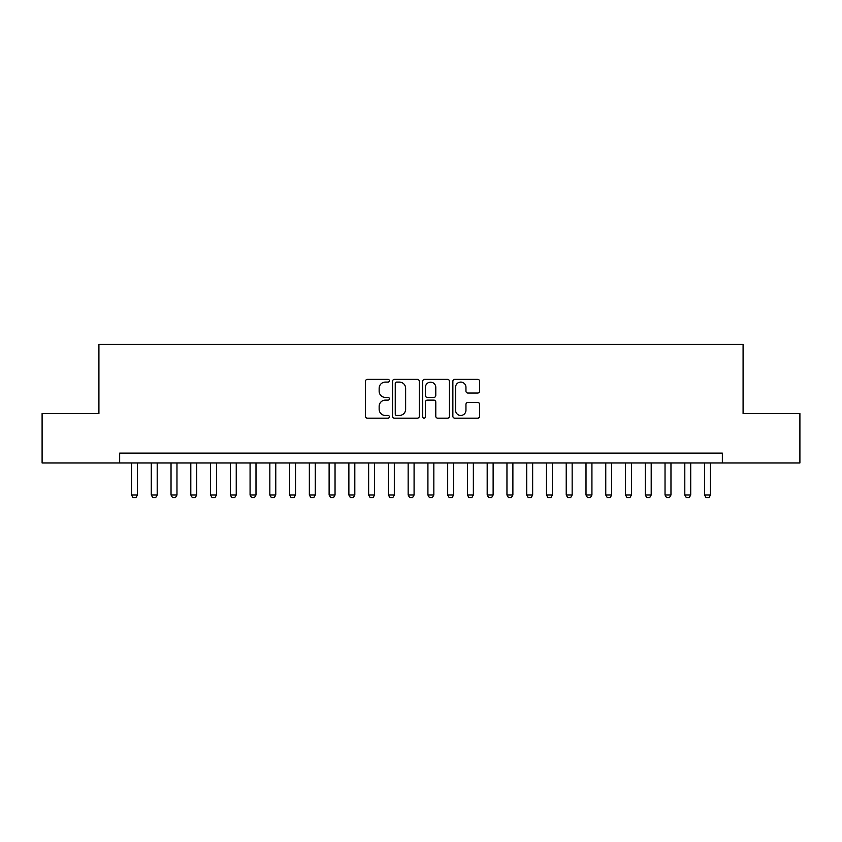 <?xml version="1.0" encoding="UTF-8"?>
<svg xmlns="http://www.w3.org/2000/svg" width="842" height="842" viewBox="0 0 842 842"><rect width="100%" height="100%" fill="white"/><g stroke="black" fill="none" stroke-linecap="round" stroke-linejoin="round"><path stroke-width="1.26" d="M389.383 380.731A1.358 1.358 0 0 0 388.025 379.374L367.417 379.374A1.937 1.937 0 0 0 365.481 381.31L365.481 416.222A1.937 1.937 0 0 0 367.417 418.169L388.025 418.169A1.358 1.358 0 0 0 389.383 416.811A1.358 1.358 0 0 0 388.025 415.453L385.362 415.453A6.21 6.21 0 0 1 379.153 409.244L379.153 406.339A6.21 6.21 0 0 1 385.362 400.129L388.025 400.129A1.358 1.358 0 0 0 389.383 398.771A1.358 1.358 0 0 0 388.025 397.413L385.362 397.413A6.21 6.21 0 0 1 379.153 391.204L379.153 388.299A6.21 6.21 0 0 1 385.362 382.089L388.025 382.089A1.358 1.358 0 0 0 389.383 380.731M477.688 393.046A1.937 1.937 0 0 0 479.624 391.109L479.624 381.31A1.937 1.937 0 0 0 477.688 379.374L454.796 379.374A1.937 1.937 0 0 0 452.859 381.31L452.859 416.222A1.937 1.937 0 0 0 454.796 418.169L477.688 418.169A1.937 1.937 0 0 0 479.624 416.222L479.624 404.392A1.937 1.937 0 0 0 477.688 402.455L467.889 402.455A1.937 1.937 0 0 0 465.952 404.392L465.952 410.264A5.189 5.189 0 0 1 460.763 415.453A5.189 5.189 0 0 1 455.575 410.264L455.575 387.278A5.189 5.189 0 0 1 460.763 382.089A5.189 5.189 0 0 1 465.952 387.278L465.952 391.109A1.937 1.937 0 0 0 467.889 393.046L477.688 393.046M119.659 462.995L42.1 462.995L42.1 413.59L98.914 413.59L98.914 344.431L743.086 344.431L743.086 413.59L799.9 413.59L799.9 462.995L722.341 462.995L722.341 453.112L119.659 453.112L119.659 462.995L722.341 462.995M419.305 381.31A1.937 1.937 0 0 0 417.358 379.374L394.477 379.374A1.937 1.937 0 0 0 392.54 381.31L392.54 416.222A1.937 1.937 0 0 0 394.477 418.169L417.358 418.169A1.937 1.937 0 0 0 419.305 416.222L419.305 381.31M424.642 379.374L447.523 379.374A1.937 1.937 0 0 1 449.46 381.31L449.46 416.222A1.937 1.937 0 0 1 447.523 418.169L437.724 418.169A1.937 1.937 0 0 1 435.788 416.222L435.788 402.066A1.937 1.937 0 0 0 433.851 400.129L427.357 400.129A1.937 1.937 0 0 0 425.41 402.066L425.41 416.811A1.358 1.358 0 0 1 424.052 418.169A1.358 1.358 0 0 1 422.695 416.811L422.695 381.31A1.937 1.937 0 0 1 424.642 379.374M396.614 382.089A1.358 1.358 0 0 0 395.256 383.447L395.256 414.096A1.358 1.358 0 0 0 396.614 415.453L399.424 415.453A6.21 6.21 0 0 0 405.633 409.244L405.633 388.299A6.21 6.21 0 0 0 399.424 382.089L396.614 382.089M435.788 387.373A5.189 5.189 0 0 0 430.599 382.184A5.189 5.189 0 0 0 425.41 387.373L425.41 395.477A1.937 1.937 0 0 0 427.357 397.413L433.851 397.413A1.937 1.937 0 0 0 435.788 395.477L435.788 387.373M131.51 462.995L131.51 495.001L137.446 495.001L137.446 462.995M137.446 495.001L135.962 497.569L132.994 497.569L131.51 495.001M151.276 462.995L151.276 495.001L157.201 495.001L157.201 462.995M157.201 495.001L155.717 497.569L152.76 497.569L151.276 495.001M171.031 462.995L171.031 495.001L176.967 495.001L176.967 462.995M176.967 495.001L175.483 497.569L172.515 497.569L171.031 495.001M190.797 462.995L190.797 495.001L196.723 495.001L196.723 462.995M196.723 495.001L195.239 497.569L192.281 497.569L190.797 495.001M210.553 462.995L210.553 495.001L216.478 495.001L216.478 462.995M216.478 495.001L215.005 497.569L212.037 497.569L210.553 495.001M230.319 462.995L230.319 495.001L236.244 495.001L236.244 462.995M236.244 495.001L234.76 497.569L231.792 497.569L230.319 495.001M250.074 462.995L250.074 495.001L256 495.001L256 462.995M256 495.001L254.526 497.569L251.558 497.569L250.074 495.001M269.84 462.995L269.84 495.001L275.766 495.001L275.766 462.995M275.766 495.001L274.281 497.569L271.313 497.569L269.84 495.001M289.595 462.995L289.595 495.001L295.521 495.001L295.521 462.995M295.521 495.001L294.037 497.569L291.079 497.569L289.595 495.001M309.351 462.995L309.351 495.001L315.287 495.001L315.287 462.995M315.287 495.001L313.803 497.569L310.835 497.569L309.351 495.001M329.117 462.995L329.117 495.001L335.042 495.001L335.042 462.995M335.042 495.001L333.558 497.569L330.601 497.569L329.117 495.001M348.872 462.995L348.872 495.001L354.808 495.001L354.808 462.995M354.808 495.001L353.324 497.569L350.356 497.569L348.872 495.001M368.638 462.995L368.638 495.001L374.564 495.001L374.564 462.995M374.564 495.001L373.08 497.569L370.122 497.569L368.638 495.001M388.394 462.995L388.394 495.001L394.319 495.001L394.319 462.995M394.319 495.001L392.846 497.569L389.878 497.569L388.394 495.001M408.16 462.995L408.16 495.001L414.085 495.001L414.085 462.995M414.085 495.001L412.601 497.569L409.633 497.569L408.16 495.001M427.915 462.995L427.915 495.001L433.84 495.001L433.84 462.995M433.84 495.001L432.367 497.569L429.399 497.569L427.915 495.001M447.681 462.995L447.681 495.001L453.606 495.001L453.606 462.995M453.606 495.001L452.122 497.569L449.154 497.569L447.681 495.001M467.436 462.995L467.436 495.001L473.362 495.001L473.362 462.995M473.362 495.001L471.878 497.569L468.92 497.569L467.436 495.001M487.192 462.995L487.192 495.001L493.128 495.001L493.128 462.995M493.128 495.001L491.644 497.569L488.676 497.569L487.192 495.001M506.958 462.995L506.958 495.001L512.883 495.001L512.883 462.995M512.883 495.001L511.399 497.569L508.442 497.569L506.958 495.001M526.713 462.995L526.713 495.001L532.649 495.001L532.649 462.995M532.649 495.001L531.165 497.569L528.197 497.569L526.713 495.001M546.479 462.995L546.479 495.001L552.405 495.001L552.405 462.995M552.405 495.001L550.921 497.569L547.963 497.569L546.479 495.001M566.234 462.995L566.234 495.001L572.16 495.001L572.16 462.995M572.16 495.001L570.687 497.569L567.718 497.569L566.234 495.001M586 462.995L586 495.001L591.926 495.001L591.926 462.995M591.926 495.001L590.442 497.569L587.474 497.569L586 495.001M605.756 462.995L605.756 495.001L611.681 495.001L611.681 462.995M611.681 495.001L610.208 497.569L607.24 497.569L605.756 495.001M625.522 462.995L625.522 495.001L631.447 495.001L631.447 462.995M631.447 495.001L629.963 497.569L626.995 497.569L625.522 495.001M645.277 462.995L645.277 495.001L651.203 495.001L651.203 462.995M651.203 495.001L649.719 497.569L646.761 497.569L645.277 495.001M665.033 462.995L665.033 495.001L670.969 495.001L670.969 462.995M670.969 495.001L669.485 497.569L666.517 497.569L665.033 495.001M684.799 462.995L684.799 495.001L690.724 495.001L690.724 462.995M690.724 495.001L689.24 497.569L686.283 497.569L684.799 495.001M704.554 462.995L704.554 495.001L710.49 495.001L710.49 462.995M710.49 495.001L709.006 497.569L706.038 497.569L704.554 495.001"/></g></svg>
